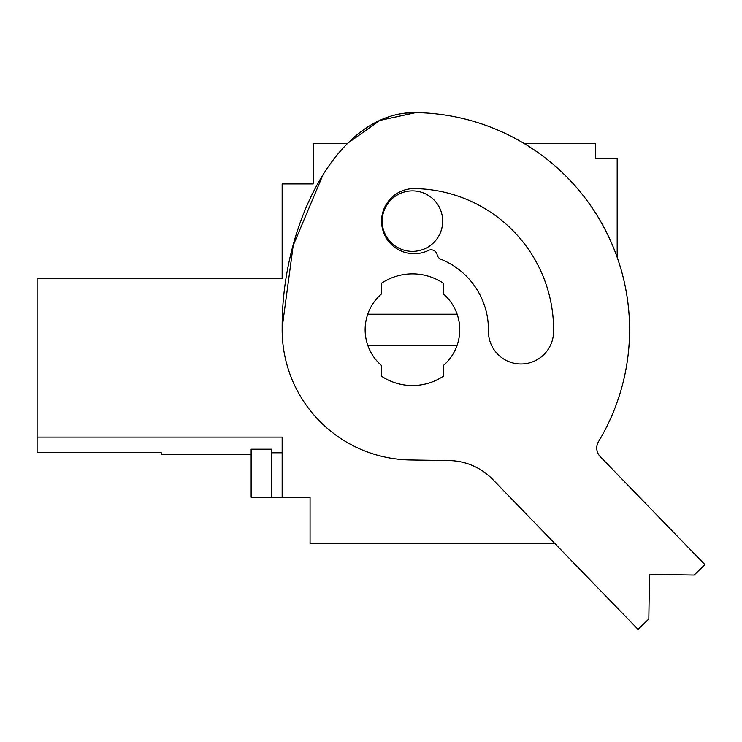 <?xml version="1.0" encoding="UTF-8"?>
<svg xmlns="http://www.w3.org/2000/svg" width="742" height="742" viewBox="0 0 742 742"><rect width="100%" height="100%" fill="white"/><g stroke="black" fill="none" stroke-linecap="round" stroke-linejoin="round"><path stroke-width="1.11" d="M37.1 425.871L37.1 452.601L161.181 452.601L161.181 454.16L251.139 454.16M271.785 497.214L271.785 449.207L251.139 449.207L251.139 497.214L282.155 497.214L282.155 437.103L37.1 437.103L37.1 278.528L282.155 278.528L282.155 183.914L313.18 183.914L313.18 143.586L347.219 143.586L379.885 120.408L415.854 112.599L405.568 113.109L415.854 112.599A217.137 217.137 0 0 1 598.525 441.62A12.41 12.41 0 0 0 600.241 456.645L704.9 564.643L694.141 575.069L649.528 574.364L648.823 618.986L638.074 629.402L492.753 479.443A62.04 62.04 0 0 0 449.17 460.587L410.391 459.975A130.286 130.286 0 0 1 282.173 327.658C281.533 223.713 337.833 111.161 415.854 112.599M617.177 257.353L617.177 158.519L595.455 158.519L595.455 143.586L524.288 143.586M282.155 437.103L282.155 497.214L310.073 497.214L310.073 543.747L555.062 543.747M282.155 452.787L271.785 452.787M367.754 345.215A47.303 47.303 0 0 0 381.425 365.426L381.425 376.138A55.836 55.836 0 0 0 443.466 376.138L443.466 365.426A47.303 47.303 0 0 0 443.466 293.99L443.466 283.277A55.836 55.836 0 0 0 381.425 283.277L381.425 293.99A47.303 47.303 0 0 0 367.754 345.215A47.303 47.303 0 0 1 367.754 314.2L457.128 314.2A47.303 47.303 0 0 1 457.128 345.215L367.754 345.215M382.195 221.135A30.246 30.246 0 0 0 412.441 251.38A30.246 30.246 0 0 0 442.686 221.135A30.246 30.246 0 0 0 412.441 190.889A30.246 30.246 0 0 0 382.195 221.135M598.525 441.62A12.41 12.41 0 0 0 600.241 456.645M414.657 188.589A32.574 32.574 0 0 0 382.353 228.202A32.574 32.574 0 0 0 428.375 250.453A6.205 6.205 0 0 1 437.159 254.756A6.205 6.205 0 0 0 440.906 259.236A75.999 75.999 0 0 1 488.431 330.904A32.574 32.574 0 0 0 520.485 363.979A32.574 32.574 0 0 0 553.569 331.924A141.138 141.138 0 0 0 414.657 188.589M282.173 327.658L293.22 245.389L323.558 173.433"/></g></svg>
